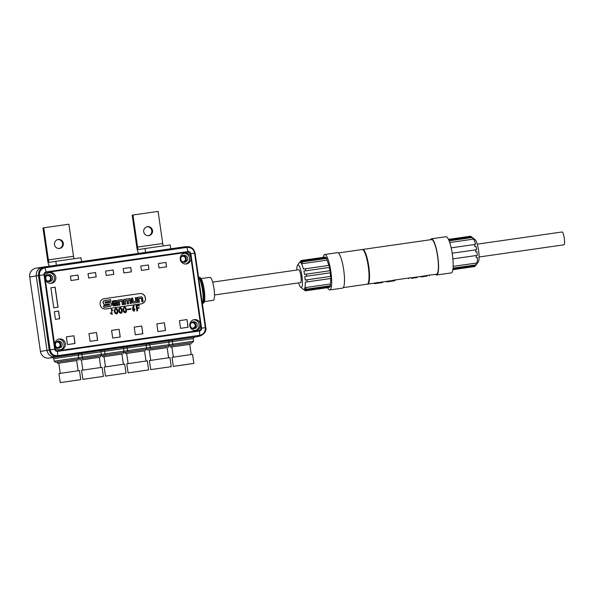 <?xml version="1.0" encoding="UTF-8"?>
<svg xmlns="http://www.w3.org/2000/svg" width="594" height="594" viewBox="0 0 594 594"><rect width="100%" height="100%" fill="white"/><g stroke="black" fill="none" stroke-linecap="round" stroke-linejoin="round"><path stroke-width="0.89" d="M204.388 301.589L213.253 300.319A11.613 2.376 -98.2 0 0 213.959 288.484A11.613 2.376 -98.2 0 0 209.957 277.324L201.091 278.601M42.642 267.166L42.649 267.159A7.781 7.618 81 0 1 42.679 267.159L184.667 246.785L187.511 246.659L192.478 248.418L195.055 253.103L194.587 253.193C193.599 249.153 191.082 247.223 187.021 247.401L45.033 267.775L44.706 267.1L187.511 246.659M36.13 268.191A7.781 7.618 81 0 0 29.7 276.975L40.429 351.425A7.781 7.618 81 0 0 49.079 358.041L52.688 357.529M29.7 276.975L38.484 275.594C38.268 271.005 40.34 268.176 44.706 267.1L42.679 267.159C38.165 268.273 36.019 271.198 36.249 275.943L46.971 350.386C48.092 355.004 50.98 357.209 55.621 357.009A7.781 7.618 81 0 0 55.628 357.009L197.616 336.635A7.781 7.618 81 0 0 197.631 336.627A7.781 7.618 81 0 0 197.72 336.62A7.781 7.618 81 0 0 198.782 336.367M136.078 305.568L139.315 305.101L139.397 305.702L136.872 306.059L137.125 307.826L139.033 307.551L139.122 308.145L137.214 308.42L137.563 310.84L136.858 310.944L136.078 305.568L139.315 305.101M133.442 305.88L134.155 305.776L133.16 308.041L133.784 307.855L134.133 311.397L132.477 308.071L133.442 305.88L134.155 305.776M127.391 309.222L130.895 308.717L130.97 309.222L127.458 309.726L127.391 309.222L130.895 308.717M123.114 308.472L124.398 307.15C126.463 306.541 127.383 312.555 125.223 312.682C123.5 312.37 122.802 310.966 123.114 308.472M118.785 309.088L120.07 307.766C122.134 307.165 123.047 313.172 120.886 313.305C119.171 312.986 118.473 311.583 118.785 309.088M114.456 309.712L115.733 308.39C117.805 307.781 118.718 313.795 116.558 313.922C114.842 313.61 114.145 312.206 114.456 309.712M110.261 313.023L110.974 312.927L112.095 313.951L111.338 309.051L113.09 310.372L111.427 309.682L112.192 314.545L110.298 313.246L110.974 312.927M199.45 330.435L201.062 328.237L190.332 253.794L188.172 252.138L46.184 272.512L44.572 274.71L55.301 349.153L57.462 350.809L199.45 330.435L199.51 331.007L57.514 351.381L57.462 350.809M141.751 326.047L134.207 327.131L135.321 334.83L142.857 333.754L141.751 326.047L142.753 333.769M96.51 332.543L88.974 333.62L90.08 341.327L97.624 340.243L96.51 332.543L97.52 340.258M165.926 262.444L158.39 263.528L159.021 267.894L166.558 266.81L165.926 262.444L158.39 263.528M130.747 267.493L123.203 268.577L123.834 272.943L131.378 271.859L130.747 267.493L123.203 268.577M95.56 272.542L88.023 273.626L88.655 277.992L96.191 276.908L95.56 272.542L88.023 273.626M113.157 270.018L105.613 271.102L106.244 275.468L113.781 274.383L113.157 270.018L105.613 271.102M77.97 275.067L70.434 276.151L71.057 280.517L78.601 279.432L77.97 275.067L70.434 276.151M148.337 264.969L140.8 266.053L141.424 270.418L148.968 269.334L148.337 264.969L140.8 266.053M141.372 303.831L105.68 308.954A4.93 4.826 -99 0 1 100.208 304.759L100.134 304.247A4.93 4.826 -99 0 1 104.202 298.685L139.887 293.562A4.93 4.826 -99 0 1 145.367 297.757L145.441 298.27A4.93 4.826 -99 0 1 141.372 303.831A4.93 4.826 81 0 0 145.337 298.285L145.263 297.772A4.93 4.826 81 0 0 139.783 293.577L104.099 298.7A4.93 4.826 81 0 0 104.084 298.7L104.202 298.685M119.134 329.299L111.59 330.375L112.704 338.075L120.24 336.998L119.134 329.299L120.137 337.013M73.894 335.788L66.357 336.865L67.464 344.572L75.007 343.488L73.894 335.788L74.896 343.503M164.367 322.802L156.831 323.886L157.937 331.586L165.474 330.509L164.367 322.802L165.37 330.524M188.098 327.257L186.984 319.557L179.447 320.641L180.554 328.341L188.098 327.257M54.321 311.664L55.428 319.364L59.704 318.755L58.591 311.056L54.321 311.664L58.591 311.056M55.814 277.175A5.45 5.331 -99 0 1 51.381 283.316A5.45 5.331 -99 0 1 45.255 278.69A5.45 5.331 -99 0 1 49.681 272.557A5.45 5.331 -99 0 1 55.814 277.175M65.385 343.629A5.45 5.331 -99 0 1 60.959 349.762A5.45 5.331 -99 0 1 54.834 345.144A5.45 5.331 -99 0 1 59.259 339.003A5.45 5.331 -99 0 1 65.385 343.629M58.034 307.202L53.764 307.818L50.876 287.793L55.153 287.177L58.034 307.202M200.378 324.257A5.45 5.331 -99 0 1 195.953 330.39A5.45 5.331 -99 0 1 189.82 325.772A5.45 5.331 -99 0 1 194.253 319.631A5.45 5.331 -99 0 1 200.378 324.257M190.8 257.803A5.45 5.331 81 0 0 184.675 253.185A5.45 5.331 81 0 0 180.257 259.392A5.45 5.331 81 0 0 186.375 263.944A5.45 5.331 81 0 0 190.8 257.803M115.978 302.539L115.8 301.329L113.112 301.715L113.291 302.925L116.134 302.613L113.261 303.029L113.06 301.626L115.934 301.217L116.134 302.613M110.662 299.628L110.892 301.217L105.101 302.049L105.235 302.999L109.251 302.42A1.827 1.789 -99 0 1 111.286 303.98L111.353 304.44A1.827 1.789 -99 0 1 109.845 306.511L103.809 307.373L103.579 305.806L109.363 304.982L109.229 304.046L105.197 304.618A1.827 1.789 -99 0 1 103.163 303.066L103.096 302.569A1.827 1.789 -99 0 1 104.603 300.497L110.662 299.628L104.67 300.586A1.73 1.693 81 0 0 103.245 302.546L103.311 303.044A1.73 1.693 81 0 0 105.242 304.514L109.363 303.928L109.526 305.056L103.742 305.88L103.935 307.254L109.883 306.407A1.73 1.693 81 0 0 111.316 304.447L111.249 303.987A1.73 1.693 81 0 0 109.318 302.509L105.212 303.096L105.049 301.952L110.833 301.121L110.633 299.732M131.564 298.233L132.106 301.99A1.277 1.255 81 0 0 133.531 303.081L137.199 302.554L136.472 297.527L135.291 297.698L135.796 301.203L133.249 301.566L132.744 298.062L131.564 298.233L132.722 298.158L133.227 301.663L135.952 301.277L135.447 297.772L136.449 297.624L137.147 302.465L133.568 302.977A1.181 1.158 -99 0 1 132.254 301.967L131.727 298.307M138.194 302.413L137.466 297.386L141.142 296.859A1.277 1.255 -99 0 1 142.56 297.943L143.102 301.707L141.921 301.878L141.417 298.374L138.87 298.737L139.375 302.242L138.194 302.413L139.323 302.153L138.818 298.648L141.55 298.255L142.055 301.759L143.05 301.618L142.523 297.95A1.181 1.158 81 0 0 141.209 296.948L137.63 297.46L138.328 302.294M124.502 304.38L125.794 304.195L125.289 300.69L126.856 300.46L127.361 303.965L128.653 303.779L128.148 300.274L129.722 300.052L130.227 303.556L131.452 303.378L130.918 299.651A1.277 1.255 81 0 0 129.492 298.567L123.782 299.383L124.502 304.38L123.946 299.458L129.559 298.648A1.181 1.158 -99 0 1 130.873 299.658L131.4 303.289L130.361 303.437L129.856 299.933L128.096 300.185L128.601 303.69L127.495 303.846L126.99 300.341L125.237 300.594L125.742 304.098L124.636 304.262M118.637 305.219L117.902 300.148L121.614 299.614A1.277 1.255 -99 0 1 123.032 300.705L123.582 304.507L122.342 304.685L121.829 301.128L119.364 301.477L119.877 305.041L118.637 305.219L119.825 304.945L119.312 301.388L121.963 301.01L122.475 304.566L123.53 304.418L122.995 300.705A1.181 1.158 81 0 0 121.681 299.703L118.065 300.215L118.77 305.101M112.318 302.272L112.682 304.796A1.181 1.158 81 0 0 113.996 305.799L117.605 305.286L117.463 304.299L113.543 304.863L113.395 303.801L117.308 303.237L117.07 301.589A1.181 1.158 81 0 0 115.756 300.586L113.298 300.935A1.181 1.158 81 0 0 112.318 302.272L112.169 302.294A1.277 1.255 -99 0 1 113.224 300.846L115.689 300.497A1.277 1.255 -99 0 1 117.115 301.589L117.308 303.237M117.36 303.334L113.447 303.89L113.573 304.759L117.486 304.195L117.657 305.375L113.959 305.91A1.277 1.255 -99 0 1 112.533 304.819L112.169 302.294M166.506 266.817L165.875 262.451M148.916 269.342L148.285 264.976M131.319 271.866L130.695 267.5M78.549 279.44L77.918 275.074M96.139 276.915L95.508 272.549M113.729 274.391L113.105 270.025M186.984 319.557L187.986 327.272M179.447 320.641L186.88 319.572M156.831 323.886L164.263 322.824M134.207 327.131L141.647 326.069M66.357 336.872L73.79 335.803M88.974 333.628L96.406 332.558M111.59 330.375L119.023 329.314M58.487 311.07L59.6 318.77M49.035 272.698A5.45 5.331 -99 0 1 50.72 283.375M58.613 339.152A5.45 5.331 -99 0 1 60.298 349.829M57.93 307.217L55.049 287.192L50.876 287.793M45.827 278.631A3.505 3.43 -99 0 1 48.678 274.68A3.505 3.43 -99 0 1 52.606 277.606A3.505 3.43 -99 0 1 49.77 281.601A3.505 3.43 -99 0 1 45.827 278.631M55.405 345.077A3.505 3.43 -99 0 1 58.249 341.134A3.505 3.43 -99 0 1 62.184 344.052A3.505 3.43 -99 0 1 59.348 348.047A3.505 3.43 -99 0 1 55.405 345.077M48.01 274.859A3.505 3.43 -99 0 1 49.079 281.638M57.581 341.312A3.505 3.43 -99 0 1 58.65 348.084M46.481 276.017A2.725 2.666 -99 0 1 50.497 277.94A2.725 2.666 -99 0 1 47.268 281.007M56.059 342.471A2.725 2.666 -99 0 1 60.076 344.386A2.725 2.666 -99 0 1 56.846 347.453M199.733 277.495L199.77 277.487A12.905 2.636 81.8 0 1 204.217 289.887A12.905 2.636 81.8 0 1 203.438 303.029L203.393 303.037M181.474 256.645A2.725 2.666 -99 0 1 185.491 258.568A2.725 2.666 -99 0 1 182.261 261.635M191.053 323.099A2.725 2.666 -99 0 1 195.07 325.022A2.725 2.666 -99 0 1 191.84 328.081M182.997 255.487A3.505 3.43 -99 0 1 184.073 262.266M192.575 321.941A3.505 3.43 -99 0 1 193.644 328.712M187.607 258.286A3.505 3.43 -99 0 1 184.712 262.236A3.505 3.43 -99 0 1 180.828 259.281A3.505 3.43 -99 0 1 183.665 255.309A3.505 3.43 -99 0 1 187.607 258.286M190.399 325.705A3.505 3.43 -99 0 1 193.243 321.762A3.505 3.43 -99 0 1 197.178 324.688A3.505 3.43 -99 0 1 194.335 328.675A3.505 3.43 -99 0 1 190.399 325.705M185.714 264.003A5.45 5.331 81 0 0 184.029 253.326M193.599 319.78A5.45 5.331 -99 0 1 195.292 330.457M188.172 252.138L188.06 251.574C189.568 251.507 190.496 252.22 190.86 253.72L201.589 328.163L205.784 327.569L205.309 327.636L194.587 253.193L195.055 253.126L205.784 327.561L204.7 332.714L200.572 335.848L197.631 336.627M185.632 246.71A7.781 7.618 81 0 0 184.675 246.785L186.694 246.725L188.06 251.574L46.072 271.948L46.184 272.512M121.911 354.098L102.747 356.846L121.911 354.083L123.381 364.285M144.528 350.854L125.371 353.601L144.528 350.839L145.998 361.041M150.735 360.372L149.265 350.17L160.031 348.589L167.144 347.594L168.614 357.796M149.265 350.185L167.144 347.609M189.761 344.357L170.604 347.104L189.761 344.349L191.231 354.551M76.671 360.588L57.514 363.335L76.671 360.573L78.141 370.775M82.878 370.107L81.408 359.905L92.174 358.331L99.287 357.328L100.757 367.53M81.415 359.919L99.295 357.343M123.188 353.898L123.003 352.621L92.248 357.009L79.945 358.813L80.131 360.09M145.805 350.653L145.619 349.376L137.489 350.519L125.186 352.324L125.371 353.601M168.421 347.408L168.236 346.131L160.105 347.275L145.619 349.406L147.802 349.094L147.988 350.349M191.038 344.164L190.852 342.887L182.722 344.03L170.419 345.827L170.604 347.104M77.948 360.387L77.762 359.11L69.632 360.254L57.328 362.058L57.514 363.335M103.393 376.396L102.094 367.352L92.872 368.651L81.556 370.314L82.856 379.358L103.393 376.396L82.856 379.358M86.843 378.779L99.54 376.952L86.843 378.779M171.25 366.661L169.943 357.618L160.729 358.917L149.406 360.58L150.713 369.617L171.25 366.661L150.713 369.617M154.7 369.045L167.397 367.218L154.7 369.045M126.01 373.151L124.71 364.107L115.488 365.407L104.173 367.07L105.472 376.113L126.01 373.151L105.472 376.113M109.459 375.534L122.164 373.708L109.459 375.534M148.626 369.906L147.327 360.862L138.112 362.162L126.789 363.825L128.096 372.869L148.626 369.906L128.096 372.869M132.076 372.29L144.78 370.463L132.076 372.29M193.867 363.417L192.56 354.373L183.346 355.672L172.022 357.328L173.329 366.372L193.867 363.417L173.329 366.372M177.316 365.793L190.013 363.966L177.316 365.793M80.777 379.64L79.47 370.597L70.255 371.896L58.932 373.559L60.239 382.603L80.777 379.64L60.239 382.603M64.226 382.024L76.923 380.197L64.226 382.024M343.31 287.607L367.189 284.184A17.508 3.579 -98.2 0 0 368.243 266.298A17.508 3.579 -98.2 0 0 362.214 249.525L338.342 252.947M367.434 284.103A17.508 3.579 -98.2 0 0 367.693 284.11A17.508 3.579 -98.2 0 0 368.74 266.223A17.508 3.579 -98.2 0 0 362.719 249.45A17.508 3.579 -98.2 0 0 362.474 249.532M362.719 249.45L431.578 239.575A17.508 3.579 81.8 0 1 437.6 256.341A17.508 3.579 81.8 0 1 436.553 274.228L427.257 275.364A17.508 3.579 -98.2 0 1 426.967 275.571L421.436 276.366A17.508 3.579 -98.2 0 1 421.22 276.433L416.921 277.049M374.547 283.65L374.235 283.175L377.249 282.536L377.324 283.056A18.028 3.683 81.8 0 1 377.027 283.264L382.558 282.469L382.484 281.957L377.272 282.707M382.491 281.987L386.791 281.37A17.508 3.579 -98.2 0 0 387.006 281.304L392.537 280.509A17.508 3.579 -98.2 0 0 392.827 280.301L411.679 277.598L411.753 278.118A18.028 3.683 81.8 0 1 411.456 278.319L416.988 277.532A18.028 3.683 81.8 0 1 416.773 277.591L411.753 278.118M411.701 277.762L416.914 277.012L416.988 277.532M298.634 282.885A11.412 2.331 -98.2 0 0 300.72 287.31A11.412 2.331 -98.2 0 0 301.915 275.831A11.412 2.331 -98.2 0 0 297.549 265.214A11.412 2.331 -98.2 0 0 296.792 270.047M212.637 282.128L298.693 269.773A6.482 1.329 81.8 0 1 300.92 275.987A6.482 1.329 81.8 0 1 300.534 282.61L214.479 294.958M327.554 287.644A17.894 3.661 -98.2 0 0 329.804 289.939A17.894 3.661 -98.2 0 0 330.873 271.658A17.894 3.661 -98.2 0 0 324.718 254.514A17.894 3.661 -98.2 0 0 323.203 257.351M325.386 257.759L325.289 257.083A15.303 3.126 -98.2 0 0 325.081 257.083L301.21 260.506A15.303 3.126 81.8 0 1 301.418 260.506L300.133 262.266A13.744 2.814 81.8 0 1 300.972 262.927L302.249 261.078A15.303 3.126 81.8 0 1 302.784 261.843L301.529 263.795A13.744 2.814 81.8 0 1 303.4 269.067L305.257 268.792A15.303 3.126 81.8 0 1 305.717 270.819L303.876 271.087A13.744 2.814 81.8 0 1 304.499 274.406L306.318 274.138A15.303 3.126 81.8 0 1 306.474 275.163A15.303 3.126 81.8 0 1 306.615 276.195L304.789 276.462A13.744 2.814 81.8 0 1 305.153 280.078L306.994 279.811A15.303 3.126 81.8 0 1 307.12 281.89L305.257 282.165A13.744 2.814 81.8 0 1 304.915 287.659L306.667 289.167A15.303 3.126 81.8 0 1 306.363 290.013L304.625 288.617A13.744 2.814 81.8 0 1 304.039 289.404L305.769 290.733A15.303 3.126 81.8 0 1 305.554 290.8A15.303 3.126 81.8 0 1 305.353 290.8L303.623 289.471A13.744 2.814 81.8 0 1 303.207 289.263L300.72 287.31M328.779 265.414A13.744 2.814 -98.2 0 0 326.915 260.157L326.663 258.42A15.303 3.126 -98.2 0 0 326.121 257.655L302.249 261.078M329.878 270.76A13.744 2.814 -98.2 0 0 329.262 267.449L329.588 267.397A15.303 3.126 -98.2 0 0 329.135 265.37L305.257 268.792M330.539 276.433A13.744 2.814 -98.2 0 0 330.175 272.817L330.487 272.765A15.303 3.126 -98.2 0 0 330.197 270.716L306.318 274.138M306.363 290.013L330.242 286.59A15.303 3.126 -98.2 0 0 330.546 285.736L330.294 284.014A13.744 2.814 -98.2 0 0 330.643 278.519L330.992 278.46A15.303 3.126 -98.2 0 0 330.865 276.381L305.153 280.078M329.559 286.687L329.648 287.303L305.769 290.733M305.554 290.8L329.432 287.377A15.303 3.126 -98.2 0 0 329.648 287.303M329.804 289.939L342.619 288.105A17.894 3.661 -98.2 0 0 343.688 269.817A17.894 3.661 -98.2 0 0 337.533 252.673L324.718 254.514M303.564 289.456L304.596 290.214M297.549 265.214L299.383 262.645A13.744 2.814 81.8 0 1 299.71 262.333L300.995 260.573A15.303 3.126 81.8 0 1 301.21 260.506M300.482 261.278L299.643 262.377M329.262 267.449L303.876 271.087M329.588 267.397L305.717 270.819M326.915 260.157L301.529 263.795M330.546 285.736L306.667 289.167M330.294 284.014L304.915 287.659M330.643 278.519L305.257 282.165M326.663 258.42L302.784 261.843M301.566 262.065L300.133 262.266M305.361 289.211L304.039 289.404M330.175 272.817L304.789 276.462M330.992 278.46L307.12 281.89M330.487 272.765L306.615 276.195M325.289 257.083L301.418 260.506M374.309 283.687L377.324 283.056M382.558 282.469A18.028 3.683 81.8 0 1 382.343 282.536L374.354 283.68M386.59 281.4L386.664 281.89A18.028 3.683 -98.2 0 0 386.865 281.883A18.028 3.683 -98.2 0 0 387.08 281.823L392.612 281.029A18.028 3.683 -98.2 0 0 392.901 280.821L392.827 280.301M392.901 280.821L394.921 280.732L394.847 280.212M392.612 281.029L392.537 280.509M387.08 281.823L387.006 281.304M394.921 280.732L386.865 281.883M472.698 237.778L475.185 239.724A11.412 2.331 81.8 0 1 478.593 250.475A11.412 2.331 81.8 0 1 478.356 261.82L476.514 264.389A13.744 2.814 -98.2 0 0 476.774 263.914L475.497 265.748A15.303 3.126 -98.2 0 0 475.801 264.894L477.064 262.956A13.744 2.814 -98.2 0 0 477.405 257.462L476.254 257.618A15.303 3.126 -98.2 0 0 476.128 255.539L477.301 255.375A13.744 2.814 -98.2 0 0 476.937 251.759L475.749 251.923A15.303 3.126 -98.2 0 0 475.608 250.898A15.303 3.126 -98.2 0 0 475.452 249.866L476.648 249.703A13.744 2.814 -98.2 0 0 476.024 246.391L474.844 246.555A15.303 3.126 -98.2 0 0 474.391 244.52L475.549 244.364A13.744 2.814 -98.2 0 0 473.678 239.092L471.918 237.57A15.303 3.126 -98.2 0 0 471.384 236.813L473.121 238.224A13.744 2.814 -98.2 0 0 472.698 237.778A13.744 2.814 -98.2 0 0 472.334 237.578M471.309 236.82L470.545 236.241A15.303 3.126 -98.2 0 0 470.344 236.234L448.492 239.375M452.843 269.669L474.688 266.528A15.303 3.126 -98.2 0 0 474.903 266.461L475.415 265.756M470.545 236.241L448.507 239.404M448.804 240.05L471.384 236.813M471.918 237.57L449.123 240.845M473.678 239.092L449.732 242.53M474.391 244.52L451.173 247.854M474.844 246.555L476.024 246.391M475.452 249.866L452.183 253.207M475.749 251.923L476.937 251.759M452.88 258.873L477.301 255.375M476.254 257.618L477.405 257.462M477.064 262.956L453.133 266.394M475.801 264.894L453.029 268.161M475.497 265.748L452.94 268.985M474.903 266.461L452.843 269.624M431.467 238.803L446.042 236.709A18.288 3.742 81.8 0 1 452.331 254.225A18.288 3.742 81.8 0 1 451.24 272.906L436.664 275A18.288 3.742 -98.2 0 0 437.756 256.318A18.288 3.742 -98.2 0 0 431.467 238.803A18.288 3.742 -98.2 0 0 430.509 239.724M427.331 275.883L421.295 276.945A18.028 3.683 -98.2 0 0 421.51 276.878L427.041 276.084A18.028 3.683 -98.2 0 0 427.331 275.883L427.257 275.364M421.02 276.462L421.094 276.945A18.028 3.683 -98.2 0 0 421.295 276.945M435.484 274.383A18.288 3.742 -98.2 0 0 436.664 275M421.51 276.878L421.436 276.366M427.041 276.084L426.967 275.571M429.351 275.787L429.276 275.274M408.739 278.742L408.665 278.23M477.264 244.149L562.065 231.987A6.482 1.329 81.8 0 1 564.3 238.216A6.482 1.329 81.8 0 1 563.906 244.817L479.106 256.987M111.939 311.375L111.375 309.689M112.979 310.387L111.286 309.058M112.043 313.959L110.87 312.941M112.14 314.553L111.835 311.39M116.394 313.32L115.214 312.333C114.724 310.476 114.887 309.363 115.719 308.984L115.771 308.984M115.318 312.318L116.446 313.313C117.575 311.56 117.367 310.113 115.823 308.969C114.991 309.348 114.828 310.462 115.318 312.318M116.506 313.929C118.585 313.721 117.694 307.9 115.682 308.397M120.723 312.696L119.543 311.709C119.052 309.853 119.216 308.739 120.047 308.368L120.099 308.36M119.646 311.694L120.775 312.689C121.904 310.944 121.696 309.496 120.151 308.345C119.32 308.724 119.156 309.838 119.646 311.694M120.834 313.305C122.913 313.097 122.022 307.276 120.01 307.781M125.052 312.073L123.871 311.093C123.381 309.236 123.545 308.123 124.376 307.744L124.428 307.737M123.975 311.07L125.104 312.073C126.232 310.32 126.025 308.873 124.48 307.729C123.656 308.1 123.485 309.222 123.975 311.07M125.163 312.689C127.242 312.474 126.351 306.653 124.346 307.157M130.866 309.236L130.791 308.732M133.16 308.041L134.051 305.791M134.081 311.404L133.724 307.863M134.044 310.833L133.895 310.855C132.395 310.291 132.276 309.481 133.546 308.42L133.598 308.412M133.999 310.84L134.096 310.825C135.276 309.756 135.128 308.947 133.65 308.405C132.38 309.467 132.499 310.276 133.999 310.84L134.096 310.825M139.293 305.717L139.204 305.116M137.214 308.42L137.459 310.855M139.033 307.551L137.021 307.841L136.872 306.059M139.018 308.16L138.929 307.566M145.589 252.391L145.033 248.544L138.484 249.577A2.591 0.527 81.8 0 1 137.593 247.097L132.967 215.006L132.18 215.132L136.806 247.215A6.482 1.329 -98.2 0 0 138.796 253.363M147.022 226.767A4.537 4.44 -99 0 1 148.433 235.699M152.517 230.539A4.537 4.44 -99 0 1 148.767 235.662A4.537 4.44 -99 0 1 143.726 231.831A4.537 4.44 -99 0 1 147.409 226.685A4.537 4.44 -99 0 1 152.517 230.539M132.967 215.006L158.101 211.397L162.719 243.488A2.591 0.527 -98.2 0 0 163.461 245.901M170.716 248.782L170.166 244.936L145.033 248.544M56.371 265.191L55.814 261.345L49.265 262.377A2.591 0.527 81.8 0 1 48.374 259.897L43.748 227.806L42.961 227.933L47.587 260.016A6.482 1.329 -98.2 0 0 49.577 266.171M57.804 239.568A4.537 4.44 -99 0 1 59.222 248.5M63.306 243.34A4.537 4.44 -99 0 1 59.556 248.463A4.537 4.44 -99 0 1 54.514 244.639A4.537 4.44 -99 0 1 58.197 239.493A4.537 4.44 -99 0 1 63.306 243.34M43.748 227.806L68.882 224.198L73.508 256.289A2.591 0.527 -98.2 0 0 74.243 258.702M81.504 261.59L80.947 257.737L55.814 261.345M197.72 336.62L57.573 356.437L57.7 355.687L199.695 335.313L199.569 336.063L200.572 335.848M40.429 351.425L49.213 350.037L38.484 275.594L43.993 274.792C43.919 273.255 44.609 272.312 46.072 271.948L45.033 267.775C41.083 268.755 39.211 271.31 39.412 275.453L50.141 349.903L49.213 350.037C50.297 354.499 53.089 356.63 57.573 356.437L49.079 358.041M77.732 359.103A1.299 1.114 -97.9 0 0 78.646 357.655L78.274 355.086L53.839 358.627L52.458 357.521L187.258 338.127L194.253 337.162L193.236 338.61L172.438 341.58L172.809 344.141A1.299 0.75 81.7 0 0 173.745 345.322L55.65 362.303L54.203 361.197L82.336 357.128A1.299 0.75 81.7 0 0 83.271 358.308M201.062 328.237L201.589 328.163C201.663 329.7 200.972 330.643 199.51 331.007L199.695 335.313C203.638 334.333 205.517 331.779 205.309 327.636M55.301 349.153L54.715 349.242C55.079 350.735 56.014 351.448 57.514 351.381L57.7 355.687C53.646 355.865 51.121 353.935 50.141 349.903L54.715 349.242L43.993 274.792L44.572 274.71M202.391 303.89A14.263 2.918 -98.2 0 0 202.472 290.095A14.263 2.918 -98.2 0 0 198.507 276.93M190.332 253.794L194.587 253.193M77.769 359.14L79.952 358.828L77.769 359.14M100.564 357.143L100.386 355.865L102.569 355.583L102.747 356.846M123.003 352.65L125.186 352.339L123.003 352.65M168.243 346.154L170.426 345.849L168.243 346.154M100.349 355.851A1.299 1.114 82.1 0 0 101.262 354.41L100.898 351.841L81.972 354.559L82.336 357.128L193.607 341.179L192.256 342.693L173.745 345.322M122.965 352.606A1.299 1.114 82.1 0 0 123.886 351.165L123.515 348.596L104.589 351.314L104.96 353.883A1.299 0.75 81.7 0 0 105.888 355.056M171.51 340.399A1.299 0.75 -98.3 0 1 172.438 341.58L168.748 342.107L169.119 344.676A1.299 1.114 82.1 0 1 168.206 346.116M169.661 340.659A1.299 1.114 -97.9 0 0 168.748 342.107L149.822 344.824L150.193 347.386A1.299 0.75 81.7 0 0 151.121 348.567M148.894 343.644A1.299 0.75 -98.3 0 1 149.822 344.824L146.131 345.352L146.503 347.921A1.299 1.114 82.1 0 1 145.582 349.361M147.045 343.911A1.299 1.114 -97.9 0 0 146.131 345.352L127.205 348.069L127.576 350.638A1.299 0.75 81.7 0 0 128.504 351.811M103.66 350.133A1.299 0.75 -98.3 0 1 104.589 351.314L100.898 351.841A1.299 1.114 -97.9 0 1 101.812 350.401M81.036 353.378A1.299 0.75 -98.3 0 1 81.972 354.559L78.274 355.086A1.299 1.114 82.1 0 1 79.195 353.645M126.277 346.889A1.299 0.75 -98.3 0 1 127.205 348.069L123.515 348.596A1.299 1.114 -97.9 0 1 124.428 347.156M137.593 247.097L162.719 243.488M48.374 259.897L73.508 256.289M42.575 267.174L36.026 268.206M202.457 304.328L203.801 301.559L203.92 293.696L202.034 282.878L200.542 278.801L198.448 276.514M187.481 246.659C191.417 246.703 193.948 248.856 195.077 253.118L205.806 327.569C206.623 330.828 204.863 333.59 200.534 335.848M54.203 361.197L53.839 358.627M193.607 341.179L193.236 338.61M104.024 356.66L105.494 366.862M126.648 353.415L128.118 363.617M171.881 346.926L173.351 357.128M58.791 363.149L60.261 373.351M367.693 284.11L374.235 283.175"/></g></svg>
